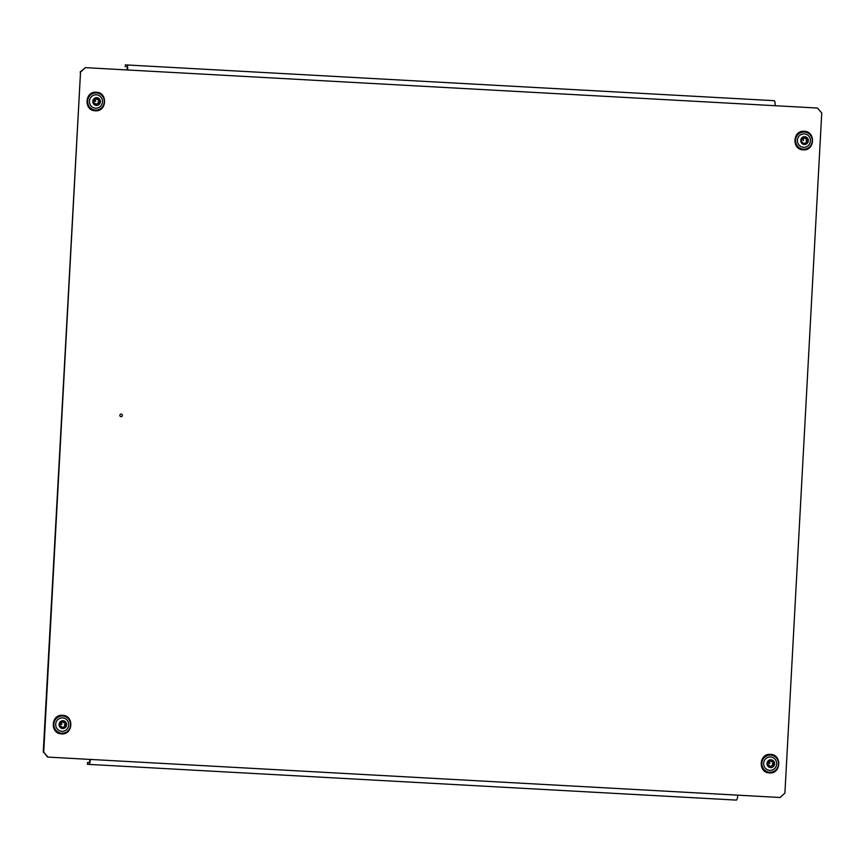 <?xml version="1.0" encoding="UTF-8"?>
<svg xmlns="http://www.w3.org/2000/svg" width="865" height="865" viewBox="0 0 865 865"><rect width="100%" height="100%" fill="white"/><g stroke="black" fill="none" stroke-linecap="round" stroke-linejoin="round"><path stroke-width="1.3" d="M121.446 416.627A1.298 1.265 -87.9 0 1 119.889 415.73A1.298 1.265 -87.9 0 1 120.765 414.13A1.298 1.265 -87.9 0 1 122.322 415.016A1.298 1.265 -87.9 0 1 121.446 416.627M784.912 793.075L821.75 112.969L817.468 108.049L85.321 67.643L80.532 72.065L43.693 752.172L47.986 757.091L780.122 797.498L784.912 793.075M47.986 757.091L89.895 759.416A3.125 0.746 -86.8 0 1 88.976 762.498L87.56 762.443L87.462 764.314L736.31 800.093A4.995 1.189 93.2 0 0 737.769 795.162L780.122 797.498M47.532 757.08L43.693 752.172M80.532 72.065L43.25 752.15M80.088 72.055L85.321 67.643M89.895 759.416L90.338 759.427A4.995 1.189 -86.8 0 1 88.879 764.368M127.231 69.957A3.125 0.746 -86.8 0 0 126.658 66.821L126.766 66.865M127.674 69.978A4.995 1.189 -86.8 0 0 126.766 64.951A4.995 1.189 -86.8 0 0 126.755 64.951L774.197 100.686A4.995 1.189 93.2 0 1 774.197 100.686A4.995 1.189 93.2 0 1 775.105 105.714M125.241 66.767L125.339 64.907L126.755 64.951L774.186 100.686M736.31 800.093L87.462 764.314M804.039 143.925L805.769 142.617M803.563 140.562L803.088 138.346L801.552 138.497M805.38 142.822L807.402 142.228L806.861 140.487L807.553 139.265L804.699 137.167L803.682 138.368L802.136 138.519L801.585 141.687L804.364 144.022L805.791 142.617M806.331 142.649L806.937 139.07L805.012 138.443L804.374 137.254M804.731 136.702A3.903 3.784 -87.9 0 1 808.321 140.79A3.903 3.784 -87.9 0 1 804.331 144.487A3.903 3.784 -87.9 0 1 800.752 140.4A3.903 3.784 -87.9 0 1 804.731 136.702M804.245 133.87A6.704 6.509 -87.9 0 1 810.408 140.909A6.704 6.509 -87.9 0 1 803.553 147.277A6.704 6.509 -87.9 0 1 797.4 140.227A6.704 6.509 -87.9 0 1 804.245 133.87M803.282 138.573L802.688 138.551L803.282 138.573M770.293 767.006L771.45 765.676L773.656 765.32L773.115 763.568L773.807 762.357L770.953 760.259L769.536 761.665L768.39 761.6L768.196 765.503L769.331 765.557L770.618 767.114L771.439 765.676M769.818 763.644L769.342 761.427L767.806 761.578M772.586 765.741L773.191 762.152L771.266 761.535L770.639 760.335M770.985 759.784A3.903 3.784 -87.9 0 1 774.575 763.882A3.903 3.784 -87.9 0 1 770.585 767.579A3.903 3.784 -87.9 0 1 767.006 763.481A3.903 3.784 -87.9 0 1 770.985 759.784M770.499 756.962A6.704 6.509 -87.9 0 1 776.662 764A6.704 6.509 -87.9 0 1 769.807 770.358A6.704 6.509 -87.9 0 1 763.654 763.319A6.704 6.509 -87.9 0 1 770.499 756.962M769.536 761.665L768.942 761.643L769.536 761.665M96.091 104.86L97.248 103.53L99.464 103.162L98.891 101.886L99.616 100.199L96.761 98.102L95.745 99.302L94.199 99.453L94.004 103.346L95.518 103.659L96.426 104.957L97.442 103.757M95.626 101.497L95.15 99.28L93.604 99.432M98.383 103.584L98.988 100.005L97.075 99.378L96.437 98.188M96.793 97.637A3.903 3.784 -87.9 0 1 100.372 101.724A3.903 3.784 -87.9 0 1 96.393 105.422A3.903 3.784 -87.9 0 1 92.815 101.335A3.903 3.784 -87.9 0 1 96.793 97.637M96.307 94.804A6.704 6.509 -87.9 0 1 102.47 101.843A6.704 6.509 -87.9 0 1 95.615 108.201A6.704 6.509 -87.9 0 1 89.452 101.162A6.704 6.509 -87.9 0 1 96.307 94.804M62.345 727.941L64.086 726.632M61.88 724.578L61.404 722.362L59.858 722.513M63.696 726.849L65.718 726.254L65.145 724.967L65.87 723.291L63.015 721.194L61.599 722.599L60.453 722.535L60.258 726.438L61.393 726.492L62.68 728.049L64.097 726.632M64.637 726.676L65.243 723.086L63.329 722.459L62.691 721.269M63.048 720.718A3.903 3.784 -87.9 0 1 66.627 724.816A3.903 3.784 -87.9 0 1 62.648 728.514A3.903 3.784 -87.9 0 1 59.069 724.416A3.903 3.784 -87.9 0 1 63.048 720.718M62.561 717.896A6.704 6.509 -87.9 0 1 68.724 724.935A6.704 6.509 -87.9 0 1 61.869 731.293A6.704 6.509 -87.9 0 1 55.706 724.254A6.704 6.509 -87.9 0 1 62.561 717.896M61.599 722.599L60.993 722.578L61.599 722.599M806.753 141.968L807.348 141.99M806.526 138.757L807.121 138.778M804.342 131.999A8.585 8.336 -87.9 0 1 812.224 141.006A8.585 8.336 -87.9 0 1 803.455 149.137A8.585 8.336 -87.9 0 1 795.584 140.141A8.585 8.336 -87.9 0 1 804.342 131.999M804.493 137.405L805.088 137.427M805.012 138.443L805.607 138.465M805.391 138.703L805.985 138.724M806.883 139.481L807.477 139.503M806.266 140.465L806.861 140.487M806.245 140.93L806.84 140.952M804.169 143.785L804.764 143.806M773.007 765.06L773.602 765.082M772.78 761.849L773.375 761.87M770.596 755.091A8.585 8.336 -87.9 0 1 778.478 764.098A8.585 8.336 -87.9 0 1 769.72 772.229A8.585 8.336 -87.9 0 1 761.838 763.222A8.585 8.336 -87.9 0 1 770.596 755.091M770.747 760.486L771.342 760.508M771.266 761.535L771.861 761.557M771.645 761.784L772.24 761.805M773.137 762.562L773.732 762.584M772.521 763.546L773.115 763.568M772.499 764.011L773.094 764.033M770.423 766.877L771.018 766.898M98.815 102.903L99.41 102.924M98.588 99.691L99.183 99.713M96.404 92.933A8.585 8.336 -87.9 0 1 104.276 101.94A8.585 8.336 -87.9 0 1 95.518 110.071A8.585 8.336 -87.9 0 1 87.635 101.075A8.585 8.336 -87.9 0 1 96.404 92.933M96.556 98.329L97.15 98.361M97.075 99.378L97.669 99.399M97.453 99.626L98.048 99.648M98.945 100.416L99.54 100.437M98.329 101.4L98.924 101.421M98.296 101.865L98.891 101.886M96.22 104.719L96.826 104.741M94.739 99.486L95.334 99.507M65.07 725.995L65.664 726.016M64.843 722.772L65.437 722.805M62.658 716.025A8.585 8.336 -87.9 0 1 70.541 725.032A8.585 8.336 -87.9 0 1 61.772 733.163A8.585 8.336 -87.9 0 1 53.89 724.156A8.585 8.336 -87.9 0 1 62.658 716.025M62.81 721.421L63.405 721.442M63.329 722.459L63.923 722.48M63.707 722.718L64.302 722.74M65.199 723.497L65.794 723.518M64.583 724.481L65.178 724.502M64.551 724.946L65.145 724.967M62.485 727.811L63.08 727.833M803.261 149.84C814.873 151.007 815.879 131.339 804.212 131.296C792.6 130.118 791.583 149.796 803.261 149.84M769.515 772.921C781.127 774.099 782.133 754.421 770.466 754.388C758.854 753.21 757.837 772.877 769.515 772.921M95.312 110.774C106.925 111.942 107.941 92.274 96.275 92.231C84.662 91.052 83.645 110.731 95.312 110.774M94.75 99.486L95.345 99.507M61.566 733.855C73.179 735.034 74.195 715.355 62.529 715.323C50.916 714.144 49.9 733.812 61.566 733.855"/></g></svg>
